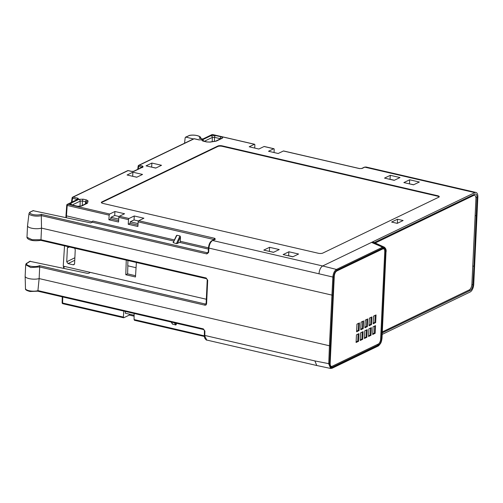 <?xml version="1.0" encoding="UTF-8"?>
<svg xmlns="http://www.w3.org/2000/svg" width="503" height="503" viewBox="0 0 503 503"><rect width="100%" height="100%" fill="white"/><g stroke="black" fill="none" stroke-linecap="round" stroke-linejoin="round"><path stroke-width="0.75" d="M134.106 316.18L129.334 315.079L123.795 317.745L123.373 317.091L62.605 303.026A0.968 0.459 103 0 0 62.881 303.718L123.581 317.764M371.535 242.408L382.607 247.187L336.45 269.432L322.649 265.968L474.819 192.624A6.451 3.075 103 0 1 475.983 192.454A6.451 3.075 103 0 1 477.85 197.038L473.732 284.402A6.451 3.075 103 0 1 470.129 292.004L382.198 334.388M382.267 332.86L470.204 290.476L468.771 290.149M472.921 266.024L473.945 266.263L472.902 284.773A4.835 2.308 -77 0 1 470.204 290.476M473.945 266.263L477.02 197.459L475.825 197.182M374.276 242.578L474.744 194.152A4.835 2.308 -77 0 1 475.618 194.026A4.835 2.308 -77 0 1 477.02 197.459M382.311 331.923L469.211 289.935A4.835 2.301 103 0 0 471.902 284.233L475.932 198.754A4.835 2.301 103 0 0 474.536 195.321A4.835 2.301 103 0 0 473.663 195.447L375.225 243.012M371.981 242.609L373.679 242.308M373.628 242.283L384.267 247.136L381.469 246.891M331.188 366.347L330.666 366.599M382.77 248.532L336.941 270.821A4.835 2.308 -77 0 0 334.237 276.524L330.119 363.839A4.835 2.308 -77 0 0 331.521 367.272A4.835 2.308 -77 0 0 332.395 367.146L378.218 345.058L377.168 344.574M382.764 248.734L382.607 247.187L382.796 248.086L336.966 270.174C335.161 271.35 334.086 273.632 333.728 277.021L330.32 345.731L329.434 345.768L328.748 363.87L330.647 368.454L332.093 368.253A0.648 0.528 64.3 0 0 332.364 367.8L378.187 345.712L378.218 345.058M332.697 295.28L41.516 228.123L41.277 214.335L207.387 252.783L208.141 252.204L208.607 252.493L206.846 253.921L41.46 215.649M41.466 215.598A7.155 2.251 2.7 0 1 33.468 215.831A7.155 2.251 2.7 0 1 29.017 213.473L27.533 225.721A8.061 2.534 2.7 0 0 27.533 225.778A8.061 2.534 2.7 0 0 32.607 228.387A8.061 2.534 2.7 0 0 41.516 228.123L40.969 239.742L206.129 277.983L207.701 280.202L206.412 278.687A0.968 0.459 103 0 1 206.129 277.983M207.701 280.202L206.588 303.718C206.444 304.805 205.859 305.29 204.847 305.164L39.687 266.961L39.14 278.58L329.434 345.768L332.841 277.04L208.927 248.086L208.607 252.493M37.926 290.596L37.926 290.646A7.155 2.251 -177.3 0 1 30.079 290.904A7.155 2.251 -177.3 0 1 25.477 288.628L25.15 276.292A8.061 2.534 -177.3 0 0 30.312 278.857A8.061 2.534 -177.3 0 0 39.14 278.58L37.926 290.596L203.313 328.874L204.903 331.056L203.596 329.559A0.968 0.459 -77 0 1 203.313 328.874M377.948 346.039L378.187 345.712L377.948 346.039M204.903 331.056L204.809 335.451L314.878 360.928L316.789 365.518L330.666 368.46M204.432 330.779L204.337 335.174L206.746 340.047L316.783 365.518M134.571 320.241L134.087 319.575L134.125 313.482M125.448 311.476L125.31 313.224L134.112 315.262M129.334 315.079L129.39 314.168M123.788 311.093L123.373 317.091M64.522 245.848L63.24 266.137L89.484 272.205L89.811 272.689L88.798 273.274L87.503 273.374L29.828 261.296M184.557 143.217L185.161 137.778L186.009 137.124L185.544 137.168M193.397 138.954L186.009 137.124L189.26 135.559L185.62 137.13M200.018 138.407L202.772 139.048M365.939 166.99L364.776 167.153A0.968 0.792 -115.7 0 0 364.31 167.203L365.945 166.99L475.983 192.454M77.846 199.641L78.116 199.131A0.968 0.792 -115.7 0 1 78.575 199.087L77.915 198.226A0.968 0.459 -77 0 0 77.374 199.345L77.707 199.798M128.41 170.687A0.968 0.459 103 0 0 128.265 170.586A0.968 0.459 103 0 0 128.089 170.611L131.409 171.378L134.056 171.284A0.968 0.792 64.3 0 0 133.597 171.328L131.585 171.353A0.968 0.459 -77 0 1 131.717 171.441M142.424 167.468L142.695 166.946A0.968 0.792 -115.7 0 1 143.154 166.902L142.494 166.04L139.174 165.267A0.968 0.459 103 0 0 138.633 166.411A0.968 0.327 -172.2 0 1 138.174 166.053L137.721 169.341M194.472 138.847A0.968 0.459 103 0 0 194.328 138.746L199.131 139.859A0.968 0.459 -77 0 0 198.955 139.884L201.609 139.784A0.968 0.792 64.3 0 0 201.143 139.834L199.131 139.859A0.968 0.459 -77 0 1 199.27 139.941M254.732 148.071L254.851 144.939A0.968 0.459 103 0 0 254.575 144.254A0.968 0.459 103 0 0 254.399 144.279L249.192 146.788L258.856 149.026L264.062 146.511A0.968 0.459 -77 0 1 264.238 146.486A0.968 0.459 -77 0 1 264.383 146.587M274.066 152.541L274.185 149.41A0.968 0.459 103 0 0 273.909 148.725A0.968 0.459 103 0 0 273.733 148.75L268.527 151.258L278.19 153.497L283.396 150.988A0.968 0.459 -77 0 1 283.573 150.963A0.968 0.459 -77 0 1 283.717 151.063M128.234 224.256L137.904 226.495L138.162 221.873A0.968 0.459 -77 0 1 138.702 220.729L143.908 218.22L134.244 215.982L129.038 218.491A0.968 0.459 103 0 0 128.498 219.635L128.234 224.256L130.17 223.326L130.239 221.798L134.056 219.956L134.244 215.982M108.9 219.78L118.57 222.018L118.827 217.397A0.968 0.459 -77 0 1 119.368 216.252L124.574 213.744L114.91 211.505L109.704 214.02A0.968 0.459 103 0 0 109.164 215.158L108.9 219.78L110.836 218.849L110.905 217.321L114.722 215.485L114.91 211.505M136.747 177.238L142.55 174.44L132.88 172.202L127.083 175L136.747 177.238M161.532 165.292L151.862 163.054L146.065 165.852L155.729 168.09L161.532 165.292M419.339 182.023L409.668 179.785L403.865 182.583L413.535 184.821L419.339 182.023M273.45 252.343L279.253 249.545L269.583 247.306L263.779 250.104L273.45 252.343M390.334 175.314L384.531 178.106L394.201 180.344L400.004 177.553L390.334 175.314L389.976 179.37M288.917 251.783L283.114 254.575L292.784 256.813L298.587 254.015L288.917 251.783L288.559 255.838M403.117 220.528L397.471 219.22L391.592 222.049L397.244 223.357L403.117 220.528M101.788 201.967A3.225 1.012 -177.3 0 0 101.329 202.458A3.225 1.012 -177.3 0 0 102.895 203.407L318.336 253.267A3.225 1.012 -177.3 0 0 322.756 253.11L438.805 197.176A3.225 1.012 -177.3 0 0 439.264 196.686A3.225 1.012 -177.3 0 0 437.698 195.736L222.257 145.876A3.225 1.012 -177.3 0 0 217.837 146.033L101.788 201.967L101.769 202.426A3.225 1.012 2.7 0 0 101.405 202.69M72.187 204.979L80.197 201.118L82.404 201.037A1.61 0.767 103 0 1 83.303 199.188L78.889 199.345A1.61 1.327 -115.7 0 1 80.197 201.118L80.052 206.318M71.589 204.84A1.61 1.327 64.3 0 0 70.326 203.476C69.483 203.998 69.848 204.476 71.426 204.91A1.61 0.767 103 0 1 71.715 204.872L71.225 204.866M80.776 206.148L77.424 206.192A1.61 0.767 -77 0 0 77.135 206.23L81.549 206.073A1.61 1.327 64.3 0 0 80.776 206.148L86.353 203.464A1.61 1.327 -115.7 0 1 87.12 203.388L81.549 206.073M215.894 141.029L215.309 141.173A1.61 0.843 -99 0 1 215.63 141.236L216.661 140.947A1.61 1.327 64.3 0 0 215.894 141.029L221.471 138.338A1.61 1.327 -115.7 0 1 222.238 138.262C223.081 137.74 222.71 137.262 221.138 136.829A1.61 0.767 -77 0 0 220.239 138.671L220.207 138.947M204.312 141.293L212.329 137.432L214.536 137.35A1.61 0.767 103 0 1 215.429 135.502L211.015 135.665A1.61 1.327 -115.7 0 1 212.329 137.432L212.209 141.664M203.715 141.154A1.61 1.327 64.3 0 0 202.451 139.79C201.609 140.312 201.98 140.79 203.552 141.23A1.61 0.767 103 0 1 203.847 141.186L203.357 141.18M66.874 205.017A0.968 0.792 64.3 0 1 67.742 204.306A0.968 0.459 103 0 0 67.207 205.45L109.164 215.158M118.733 219.132L110.905 217.321M119.11 216.497L114.722 215.485M138.067 223.609L130.239 221.798M138.444 220.974L134.056 219.956M214.479 239.887L214.146 239.453A0.968 0.459 -77 0 1 214.687 238.315L215.347 239.177A0.968 0.792 -115.7 0 0 214.888 239.221L212.14 240.547C210.147 241.629 208.921 244.043 208.456 247.797L208.273 252.066M319.003 273.563C319.424 269.803 320.644 267.269 322.649 265.968L212.606 240.497C210.6 241.805 209.374 244.332 208.927 248.086L208.456 247.797M336.966 270.174A0.648 0.528 -115.7 0 0 336.45 269.432C334.445 270.74 333.244 273.28 332.841 277.04L333.728 277.021M371.987 242.383L381.475 246.709M378.225 345.894L379.124 345.159C380.784 343.549 381.714 341.355 381.915 338.569L386.002 251.877C386.059 249.167 385.298 247.79 383.72 247.734L382.89 247.074L382.865 247.438M383.72 247.734L383.695 248.306L382.821 248.293M378.269 344.882L379.155 344.586C380.488 343.411 381.255 341.568 381.444 339.06L385.556 251.827C385.6 249.394 384.977 248.218 383.695 248.306L384.135 248.3M383.141 248.727L382.871 248.331M378.313 344.964L378.269 345.919L378.646 345.781L380.897 342.914L382.003 338.475L386.008 251.676M378.275 344.668L377.407 344.461M382.846 248.658L383.544 248.822A4.194 1.999 103 0 1 384.751 251.865L380.639 339.016A4.194 1.999 103 0 1 378.3 344.027L332.131 366.278A4.194 1.999 103 0 1 331.376 366.391L330.452 366.178M334.288 275.977A4.194 1.999 103 0 0 334.275 276.191L330.163 363.342A4.194 1.999 103 0 0 331.376 366.391M336.45 271.142L382.783 248.928A4.194 1.999 103 0 1 383.544 248.822M336.614 271.18A4.194 1.999 103 0 0 335.759 271.903M372.673 334.489L375.163 333.288L375.521 325.642L373.031 326.843L372.673 334.489M368.529 336.488L371.013 335.287L371.377 327.642L368.888 328.843L368.529 336.488M364.386 338.481L366.869 337.287L367.234 329.641L364.744 330.836L364.386 338.481M360.242 340.481L362.726 339.28L363.084 331.64L360.601 332.835L360.242 340.481M356.093 342.48L358.582 341.279L358.941 333.634L356.457 334.835L356.093 342.48M373.176 323.787L375.666 322.586L376.024 314.941L373.54 316.142L373.176 323.787M369.032 325.781L371.522 324.586L371.88 316.94L369.397 318.141L369.032 325.781M364.889 327.78L367.379 326.579L367.737 318.94L365.247 320.134L364.889 327.78M360.745 329.779L363.229 328.578L363.594 320.933L361.104 322.134L360.745 329.779M356.602 331.779L359.085 330.578L359.45 322.932L356.96 324.133L356.602 331.779M372.704 333.885L374.333 333.099L374.666 326.057M375.163 333.288L374.333 333.099M368.554 335.878L370.189 335.099L370.516 328.057M371.013 335.287L370.189 335.099M364.411 337.878L366.046 337.092L366.373 330.056M366.869 337.287L366.046 337.092M360.267 339.877L361.896 339.091L362.229 332.049M362.726 339.28L361.896 339.091M356.124 341.877L357.752 341.091L358.086 334.049M358.582 341.279L357.752 341.091M373.207 323.178L374.836 322.398L375.169 315.356M375.666 322.586L374.836 322.398M369.064 325.177L370.692 324.391L371.025 317.355M371.522 324.586L370.692 324.391M364.92 327.176L366.549 326.39L366.882 319.348M367.379 326.579L366.549 326.39M360.77 329.176L362.405 328.39L362.732 321.348M363.229 328.578L362.405 328.39M356.627 331.169L358.255 330.383L358.589 323.347M359.085 330.578L358.255 330.383M180.495 236.957L179.986 235.964L176.943 235.259L173.258 242.622L176.377 243.678L179.76 242.446A0.968 0.459 103 0 0 180.281 241.459L180.495 236.957L177.402 243.578M33.053 210.669L90.703 222.904L92.2 222.181L92.753 221.043L174.409 239.937M92.489 221.898L66.453 215.869L66.409 217.673M29.394 212.851L30.312 212.165A6.187 1.943 2.7 0 0 33.462 214.636A6.187 1.943 2.7 0 0 41.277 214.335M33.091 210.65L29.828 212.222L33.563 210.6M27.533 225.778L26.986 237.271L32.066 239.711L40.969 239.742L40.686 240.283M206.412 278.687L40.793 240.352C29.444 241.943 26.722 238.108 26.992 237.246M206.588 303.718L206.123 303.435L205.362 304.026L39.492 265.634L39.687 266.961L30.784 267.527L25.691 264.767L26.363 263.321M204.847 305.164A0.968 0.459 -77 0 1 205.362 304.026L206.111 303.535M39.492 265.634C35.229 267.917 24.087 265.659 27.055 263.119L29.859 261.277M30.375 261.202L26.156 263.855M89.465 272.884L89.484 272.205L89.811 272.689M89.484 272.205L206.318 299.247M126.259 260.139L125.8 274.739L135.47 276.977L136.382 262.484M74.626 248.186L75.249 249.677L74.595 263.578L73.954 264.691L73.142 264.785L68.05 263.603L66.736 261.755L67.396 247.86L68.112 246.709M135.546 275.713L127.605 273.871L127.856 265.81M127.605 273.871L125.8 274.739M127.919 260.523L127.756 265.785L136.055 267.709M172.435 324.007L175.843 325.032L176.465 323.284M25.15 276.292A8.061 2.534 -177.3 0 1 25.15 276.235L25.691 264.741M66.119 215.441L66.453 215.869L66.119 215.441M77.915 198.226L73.111 197.113L128.089 170.611A0.968 0.792 -115.7 0 0 127.624 170.655L72.646 197.157A0.968 0.792 64.3 0 1 73.111 197.113A0.968 0.459 103 0 0 72.57 198.232L72.105 197.886L71.451 202.344M142.286 167.618L141.953 167.178A0.968 0.459 -77 0 1 142.494 166.04M138.306 165.915A0.968 0.792 64.3 0 1 139.174 165.267L194.152 138.771A0.968 0.792 -115.7 0 0 193.686 138.815L138.709 165.317A0.968 0.968 0 0 0 138.174 166.053M193.686 138.815A0.968 0.968 0 0 1 194.328 138.746A0.968 0.459 103 0 0 194.152 138.771L198.955 139.884M364.31 167.203L361.569 168.524A0.968 0.792 64.3 0 1 362.034 168.48L359.381 168.574A0.968 0.459 -77 0 1 359.557 168.549A0.968 0.459 -77 0 1 359.689 168.637M212.763 134.641A0.968 0.459 103 0 0 212.618 134.54A0.968 0.459 103 0 0 212.442 134.565L201.609 139.784M72.243 197.761A0.968 0.792 64.3 0 1 72.646 197.157A0.968 0.968 0 0 0 72.105 197.886M110.836 218.849L118.645 220.66M130.17 223.326L137.979 225.13M134.257 176.66L136.917 177.157M132.88 172.202L132.691 176.295M155.899 168.008L151.51 167.109M151.862 163.054L151.68 167.027M413.705 184.739L409.31 183.846M409.668 179.785L409.48 183.765M273.619 252.261L269.224 251.362M269.583 247.306L269.394 251.28M394.371 180.263L390.146 179.288M292.953 256.731L288.728 255.757M397.471 219.22L397.445 223.263M439.169 196.912A3.225 1.012 2.7 0 0 437.679 196.195L222.238 146.335A3.225 1.012 2.7 0 0 217.818 146.492L101.769 202.426M86.397 202.288L85.623 201.778A1.61 0.767 -77 0 1 86.516 199.93L83.303 199.188M86.227 203.52A1.61 1.528 13.9 0 1 87.572 202.961L88.069 200.942A1.61 1.528 -166.1 0 0 86.434 202.074L86.057 203.602M203.552 141.23L206.771 141.972A1.61 0.767 -77 0 1 207.06 141.934L203.847 141.186M220.591 138.759L214.536 137.35L214.423 141.312M215.309 141.173L209.826 142.041A1.61 0.843 81 0 1 210.153 142.104L206.771 141.972M474.147 195.227A4.835 2.308 103 0 0 473.952 194.535M475.297 215.567L476.328 215.806M473.663 195.447L472.581 195.195M372.019 242.371L381.595 246.74M332.395 367.146L330.792 366.775M330.32 345.731L329.635 363.826C329.679 367.02 330.59 368.341 332.364 367.8M314.878 360.928L329.635 363.826M332.087 368.253A0.648 0.528 64.3 0 1 332.074 368.259L378.193 346.033M204.344 335.834L134.087 319.575M62.271 302.599L62.605 303.026L62.737 296.959M64.07 266.326L64.026 268.376M474.819 192.624L364.776 167.153L362.034 168.48M78.575 199.087L67.742 204.306L109.704 214.02M143.154 166.902L134.056 171.284M254.399 144.279L212.442 134.565A0.968 0.792 -115.7 0 0 211.977 134.609L201.143 139.834M273.733 148.75L264.062 146.511M359.381 168.574L283.396 150.988M215.347 239.177L212.606 240.497A0.968 0.792 -115.7 0 0 212.14 240.547M138.702 220.729L214.687 238.315M119.368 216.252L129.038 218.491M70.326 203.476L78.889 199.345M77.135 206.23L71.426 204.91M87.12 203.388L87.572 202.961M88.069 200.942L86.516 199.93M215.63 141.236L210.153 142.104M222.238 138.262L216.661 140.947M215.429 135.502L221.138 136.829M202.451 139.79L211.015 135.665M118.827 217.397L128.498 219.635M138.162 221.873L214.14 239.585M384.757 251.663L385.556 251.827M379.155 344.586L379.124 345.159M386.002 251.877L386.09 251.783C386.361 249.846 385.751 248.293 384.267 247.136M381.444 339.06L380.652 338.871M208.091 252.443L207.387 252.783A0.968 0.459 -77 0 0 206.846 253.921M179.76 242.446L208.368 249.067M92.2 222.181L173.875 241.082M179.986 235.964L176.377 243.678M180.288 241.302L208.456 247.822M73.142 264.785L74.507 264.056M68.05 263.603L74.746 260.303M66.736 261.755L74.872 257.756M67.396 247.86L69.427 246.986M172.806 324.328L171.303 322.09M174.34 322.794L175.843 325.032M175.629 323.089L176.427 324.284M203.772 329.534A0.968 0.459 -77 0 1 203.596 329.559L37.769 291.18M131.409 171.378A0.968 0.459 -77 0 1 131.585 171.353L128.265 170.586A0.968 0.968 0 0 0 127.624 170.655M141.947 167.304L138.633 166.411L138.268 169.077M199.201 138.218A6.187 1.943 2.7 0 0 197.295 135.672A6.187 1.943 2.7 0 0 189.26 135.559M72.004 202.074L72.57 198.232L77.361 199.496M66.453 215.869L67.207 205.45L66.736 205.155L65.981 215.58M217.837 146.033L217.818 146.492M222.257 145.876L222.238 146.335M437.698 195.736L437.679 196.195M82.285 205.419L82.404 201.037L85.623 201.778L85.397 203.922M472.902 284.773L471.877 284.535M204.337 335.174L204.583 337.5C204.036 337.425 206.645 340.789 206.752 340.053M204.394 336.463L134.389 320.266M62.265 296.852L62.133 302.749A0.968 0.968 0 0 0 62.881 303.718M63.598 266.219L63.554 268.275M199.647 138.256L202.866 139.004M214.618 239.736L214.888 239.221M382.852 248.639L382.896 247.677M173.095 242.754L176.452 235.574M29.017 213.473L29.639 212.348M207.23 279.913L206.123 303.435M172.479 324.077L171.121 322.046M37.782 291.18L30.123 291.501C26.672 290.646 25.119 289.69 25.477 288.628M65.981 215.592L65.937 217.573M142.695 166.946L133.597 171.328M361.569 168.524L359.557 168.549L283.573 150.963M273.909 148.725L264.238 146.486M254.575 144.254L212.618 134.54A0.968 0.968 0 0 0 211.977 134.609M200.804 138.237C201.288 135.735 193.259 134.282 188.927 135.552M78.116 199.131L67.283 204.35A0.968 0.968 0 0 0 66.736 205.155M77.424 206.192L71.715 204.872M209.826 142.041L207.06 141.934M474.536 195.321L473.04 194.975"/></g></svg>
